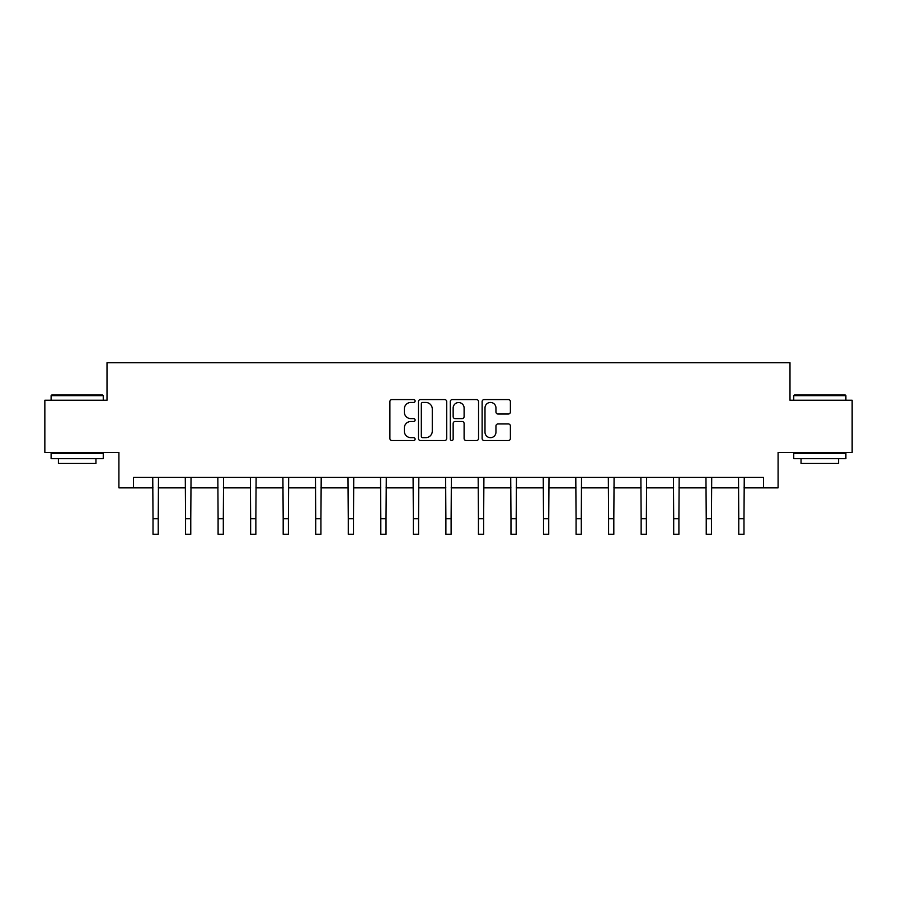 <?xml version="1.0" encoding="UTF-8"?>
<svg xmlns="http://www.w3.org/2000/svg" width="897" height="897" viewBox="0 0 897 897"><rect width="100%" height="100%" fill="white"/><g stroke="black" fill="none" stroke-linecap="round" stroke-linejoin="round"><path stroke-width="1.35" d="M415.12 401.015A1.435 1.435 0 0 0 413.696 399.58L391.933 399.58A2.052 2.052 0 0 0 389.892 401.632L389.892 438.487A2.052 2.052 0 0 0 391.933 440.528L413.696 440.528A1.435 1.435 0 0 0 415.12 439.104A1.435 1.435 0 0 0 413.696 437.669L410.871 437.669A6.548 6.548 0 0 1 404.323 431.109L404.323 428.037A6.548 6.548 0 0 1 410.871 421.489L413.696 421.489A1.435 1.435 0 0 0 415.12 420.054A1.435 1.435 0 0 0 413.696 418.619L410.871 418.619A6.548 6.548 0 0 1 404.323 412.071L404.323 408.998A6.548 6.548 0 0 1 410.871 402.45L413.696 402.45A1.435 1.435 0 0 0 415.12 401.015M508.341 414.022A2.052 2.052 0 0 0 510.393 411.97L510.393 401.632A2.052 2.052 0 0 0 508.341 399.58L484.178 399.58A2.052 2.052 0 0 0 482.126 401.632L482.126 438.487A2.052 2.052 0 0 0 484.178 440.528L508.341 440.528A2.052 2.052 0 0 0 510.393 438.487L510.393 425.997A2.052 2.052 0 0 0 508.341 423.945L498.003 423.945A2.052 2.052 0 0 0 495.951 425.997L495.951 432.186A5.483 5.483 0 0 1 490.48 437.669A5.483 5.483 0 0 1 484.997 432.186L484.997 407.922A5.483 5.483 0 0 1 490.48 402.45A5.483 5.483 0 0 1 495.951 407.922L495.951 411.97A2.052 2.052 0 0 0 498.003 414.022L508.341 414.022M133.507 487.856L133.507 477.428L763.493 477.428L763.493 487.856L778.091 487.856L778.091 452.391L852.15 452.391L852.15 400.241L789.988 400.241L789.988 362.691L107.012 362.691L107.012 400.241L44.85 400.241L44.85 452.391L118.909 452.391L118.909 487.856L153.017 487.856M446.706 401.632A2.052 2.052 0 0 0 444.665 399.58L420.502 399.58A2.052 2.052 0 0 0 418.451 401.632L418.451 438.487A2.052 2.052 0 0 0 420.502 440.528L444.665 440.528A2.052 2.052 0 0 0 446.706 438.487L446.706 401.632M452.335 399.58L476.498 399.58A2.052 2.052 0 0 1 478.55 401.632L478.55 438.487A2.052 2.052 0 0 1 476.498 440.528L466.16 440.528A2.052 2.052 0 0 1 464.108 438.487L464.108 423.541A2.052 2.052 0 0 0 462.067 421.489L455.205 421.489A2.052 2.052 0 0 0 453.153 423.541L453.153 439.104A1.435 1.435 0 0 1 451.729 440.528A1.435 1.435 0 0 1 450.294 439.104L450.294 401.632A2.052 2.052 0 0 1 452.335 399.58M158.231 487.856L185.556 487.856M190.769 487.856L218.094 487.856M223.308 487.856L250.633 487.856M255.858 487.856L283.183 487.856M288.397 487.856L315.722 487.856M320.935 487.856L348.26 487.856M353.485 487.856L380.81 487.856M386.024 487.856L413.349 487.856M418.563 487.856L445.887 487.856M451.113 487.856L478.437 487.856M483.651 487.856L510.976 487.856M516.19 487.856L543.515 487.856M548.74 487.856L576.065 487.856M581.278 487.856L608.603 487.856M613.817 487.856L641.142 487.856M646.367 487.856L673.692 487.856M678.906 487.856L706.231 487.856M711.444 487.856L738.769 487.856M743.983 487.856L763.493 487.856M422.756 402.45A1.435 1.435 0 0 0 421.321 403.885L421.321 436.234A1.435 1.435 0 0 0 422.756 437.669L425.716 437.669A6.548 6.548 0 0 0 432.276 431.109L432.276 408.998A6.548 6.548 0 0 0 425.716 402.45L422.756 402.45M464.108 408.023A5.483 5.483 0 0 0 458.636 402.551A5.483 5.483 0 0 0 453.153 408.023L453.153 416.578A2.052 2.052 0 0 0 455.205 418.619L462.067 418.619A2.052 2.052 0 0 0 464.108 416.578L464.108 408.023M152.748 477.428L153.017 518.668L158.231 518.668L158.489 477.428M153.017 518.668L153.017 534.309L158.231 534.309L158.231 518.668M51.734 395.028L102.628 395.028L103.256 395.655L51.107 395.655L51.734 395.028M77.187 458.647L51.107 458.647L51.107 453.433L103.256 453.433L103.256 458.647L77.187 458.647M95.957 458.647L95.957 463.446L58.406 463.446L58.406 458.647M794.372 395.028L845.266 395.028L845.893 395.655L793.744 395.655L794.372 395.028M819.813 458.647L793.744 458.647L793.744 453.433L845.893 453.433L845.893 458.647L819.813 458.647M838.594 458.647L838.594 463.446L801.043 463.446L801.043 458.647M185.287 477.428L185.556 518.668L190.769 518.668L191.039 477.428M185.556 518.668L185.556 534.309L190.769 534.309L190.769 518.668M217.836 477.428L218.094 518.668L223.308 518.668L223.577 477.428M218.094 518.668L218.094 534.309L223.308 534.309L223.308 518.668M250.375 477.428L250.633 518.668L255.858 518.668L256.116 477.428M250.633 518.668L250.633 534.309L255.858 534.309L255.858 518.668M282.914 477.428L283.183 518.668L288.397 518.668L288.666 477.428M283.183 518.668L283.183 534.309L288.397 534.309L288.397 518.668M315.464 477.428L315.722 518.668L320.935 518.668L321.204 477.428M315.722 518.668L315.722 534.309L320.935 534.309L320.935 518.668M348.002 477.428L348.26 518.668L353.485 518.668L353.743 477.428M348.26 518.668L348.26 534.309L353.485 534.309L353.485 518.668M380.541 477.428L380.81 518.668L386.024 518.668L386.282 477.428M380.81 518.668L380.81 534.309L386.024 534.309L386.024 518.668M413.091 477.428L413.349 518.668L418.563 518.668L418.832 477.428M413.349 518.668L413.349 534.309L418.563 534.309L418.563 518.668M445.63 477.428L445.887 518.668L451.113 518.668L451.37 477.428M445.887 518.668L445.887 534.309L451.113 534.309L451.113 518.668M478.168 477.428L478.437 518.668L483.651 518.668L483.909 477.428M478.437 518.668L478.437 534.309L483.651 534.309L483.651 518.668M510.718 477.428L510.976 518.668L516.19 518.668L516.459 477.428M510.976 518.668L510.976 534.309L516.19 534.309L516.19 518.668M543.257 477.428L543.515 518.668L548.74 518.668L548.998 477.428M543.515 518.668L543.515 534.309L548.74 534.309L548.74 518.668M575.796 477.428L576.065 518.668L581.278 518.668L581.536 477.428M576.065 518.668L576.065 534.309L581.278 534.309L581.278 518.668M608.334 477.428L608.603 518.668L613.817 518.668L614.086 477.428M608.603 518.668L608.603 534.309L613.817 534.309L613.817 518.668M640.884 477.428L641.142 518.668L646.367 518.668L646.625 477.428M641.142 518.668L641.142 534.309L646.367 534.309L646.367 518.668M673.423 477.428L673.692 518.668L678.906 518.668L679.164 477.428M673.692 518.668L673.692 534.309L678.906 534.309L678.906 518.668M705.961 477.428L706.231 518.668L711.444 518.668L711.713 477.428M706.231 518.668L706.231 534.309L711.444 534.309L711.444 518.668M738.511 477.428L738.769 518.668L743.983 518.668L744.252 477.428M738.769 518.668L738.769 534.309L743.983 534.309L743.983 518.668M51.107 400.241L51.107 395.655M63.003 453.433L63.003 452.391M91.371 453.433L91.371 452.391M103.256 400.241L103.256 395.655M793.744 400.241L793.744 395.655M805.629 453.433L805.629 452.391M833.997 453.433L833.997 452.391M845.893 400.241L845.893 395.655"/></g></svg>
